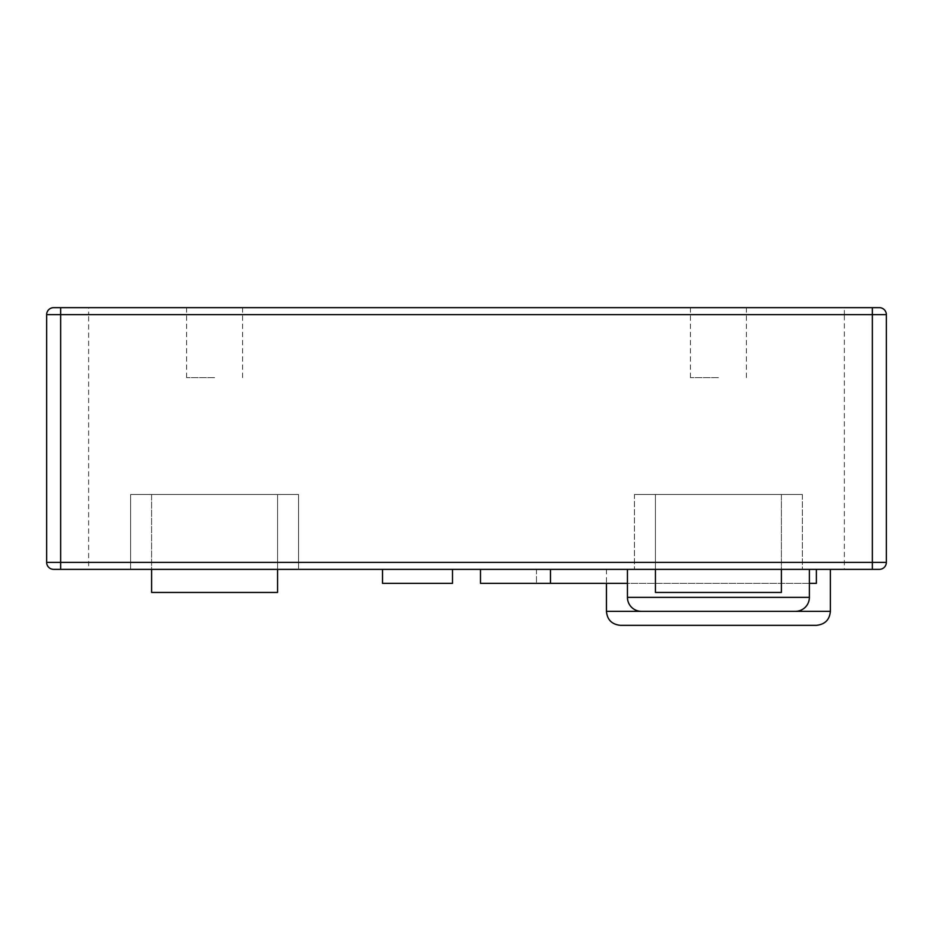 <?xml version="1.0" encoding="UTF-8"?>
<svg xmlns="http://www.w3.org/2000/svg" width="933" height="933" viewBox="0 0 933 933"><rect width="100%" height="100%" fill="white"/><g stroke="black" fill="none" stroke-linecap="round" stroke-linejoin="round"><path stroke-width="0.7" stroke-dasharray="4.67 3.5" d="M88.635 307.657L53.648 307.657A6.998 6.998 0 0 0 46.65 314.654L88.635 314.654L88.635 562.366L886.35 562.366A6.998 6.998 0 0 1 879.352 569.363L844.365 569.363L844.365 314.654L88.635 314.654L88.635 307.657L844.365 307.657L844.365 314.654L886.35 314.654M879.352 307.657L844.365 307.657M214.59 307.657L186.6 307.657L214.59 307.657M718.41 307.657L690.42 307.657L718.41 307.657M214.59 377.632L186.6 377.632L214.59 377.632M718.41 377.632L690.42 377.632L718.41 377.632M53.648 569.363L844.365 569.363M718.41 569.363L606.45 569.363L718.41 569.363M802.38 569.363L634.44 569.363L802.38 569.363L634.44 569.363L802.38 569.363L634.44 569.363L802.38 569.363L802.38 494.49L634.44 494.49L634.44 569.363L634.44 494.49L802.38 494.49L802.38 569.363L802.38 494.49L634.44 494.49L802.38 494.49L634.44 494.49L634.44 569.363M480.495 569.363L480.495 583.358L480.495 569.363L480.495 583.358L480.495 569.363L480.495 583.358L480.495 569.363L550.47 569.363L480.495 569.363L550.47 569.363L480.495 569.363L550.47 569.363L480.495 569.363L550.47 569.363L480.495 569.363L480.495 583.358L816.375 583.358L816.375 569.363L536.475 569.363L816.375 569.363M382.53 569.363L382.53 583.358L382.53 569.363L382.53 583.358L382.53 569.363L382.53 583.358L382.53 569.363L452.505 569.363L382.53 569.363L452.505 569.363L382.53 569.363L452.505 569.363L382.53 569.363L452.505 569.363L382.53 569.363L382.53 583.358L452.505 583.358L382.53 583.358L452.505 583.358L382.53 583.358L452.505 583.358L382.53 583.358L452.505 583.358L452.505 569.363M130.62 569.363L298.56 569.363L130.62 569.363L298.56 569.363L130.62 569.363L298.56 569.363L130.62 569.363L298.56 569.363L130.62 569.363L130.62 494.49L298.56 494.49L298.56 569.363L298.56 494.49L130.62 494.49L298.56 494.49L130.62 494.49L130.62 569.363L130.62 494.49L298.56 494.49L298.56 569.363L298.56 494.49L130.62 494.49L298.56 494.49L130.62 494.49L130.62 569.363M809.378 569.363L627.442 569.363L809.378 569.363M816.375 625.343L620.445 625.343M655.433 569.363L655.433 494.49L655.433 592.455L781.388 592.455L781.388 494.49L655.433 494.49L781.388 494.49L655.433 494.49L781.388 494.49L655.433 494.49L781.388 494.49L781.388 569.363M781.388 592.455L655.433 592.455L781.388 592.455L655.433 592.455L781.388 592.455L781.388 494.49M634.44 494.49L802.38 494.49M655.433 494.49L655.433 592.455M550.47 569.363L550.47 583.358M536.475 569.363L536.475 583.358L536.475 569.363M809.378 583.358L627.442 583.358M277.567 569.363L277.567 494.49L277.567 592.455L151.613 592.455L277.567 592.455L151.613 592.455L151.613 494.49L277.567 494.49L151.613 494.49L277.567 494.49L151.613 494.49L277.567 494.49L151.613 494.49L277.567 494.49L151.613 494.49L151.613 569.363M151.613 494.49L151.613 592.455L277.567 592.455L151.613 592.455L277.567 592.455L151.613 592.455L151.613 494.49M277.567 494.49L277.567 592.455L277.567 494.49M641.438 611.348L795.383 611.348M606.45 611.348L830.37 611.348M46.65 562.366L88.635 562.366L88.635 569.363M627.442 597.353L809.378 597.353M186.6 377.632L186.6 307.657M242.58 377.632L242.58 307.657M690.42 377.632L690.42 307.657M746.4 377.632L746.4 307.657M606.45 569.363L606.45 583.358"/><path stroke-width="1.4" d="M53.648 569.363L879.352 569.363A6.998 6.998 0 0 0 886.35 562.366L886.35 314.654L886.35 562.366L46.65 562.366L46.65 314.654L46.65 562.366A6.998 6.998 0 0 0 53.648 569.363A6.998 6.998 0 0 1 46.65 562.366A6.998 6.998 0 0 0 53.648 569.363A6.998 6.998 0 0 1 46.65 562.366M53.648 307.657A6.998 6.998 0 0 0 46.65 314.654A6.998 6.998 0 0 1 53.648 307.657L879.352 307.657A6.998 6.998 0 0 1 886.35 314.654A6.998 6.998 0 0 0 879.352 307.657A6.998 6.998 0 0 1 886.35 314.654A6.998 6.998 0 0 0 879.352 307.657M718.41 625.343L620.445 625.343C611.861 624.434 607.196 619.769 606.45 611.348L830.37 611.348C829.624 619.769 824.959 624.434 816.375 625.343L718.41 625.343M655.433 569.363L655.433 592.455L781.388 592.455L781.388 569.363M480.495 569.363L480.495 583.358L550.47 583.358L550.47 569.363M382.53 569.363L382.53 583.358L452.505 583.358L452.505 569.363M816.375 569.363L816.375 583.358L809.378 583.358M627.442 583.358L550.47 583.358M151.613 569.363L151.613 592.455L277.567 592.455L277.567 569.363M809.378 569.363L809.378 597.353L627.442 597.353L627.442 569.363M627.442 597.353A13.995 13.995 0 0 0 641.438 611.348L795.383 611.348A13.995 13.995 0 0 0 809.378 597.353M60.645 307.657L60.645 314.654L886.35 314.654M872.355 307.657L872.355 569.363M46.65 314.654L60.645 314.654L60.645 569.363M606.45 583.358L606.45 611.348M830.37 569.363L830.37 611.348"/></g></svg>
